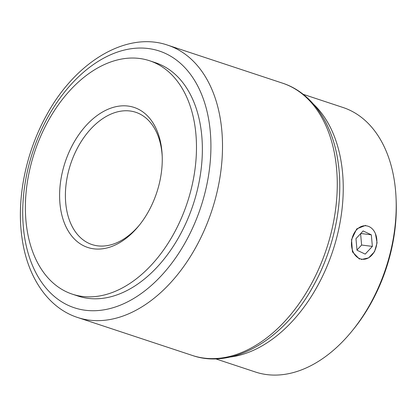 <?xml version="1.0" encoding="UTF-8"?>
<svg xmlns="http://www.w3.org/2000/svg" width="417" height="417" viewBox="0 0 417 417"><rect width="100%" height="100%" fill="white"/><g stroke="black" fill="none" stroke-linecap="round" stroke-linejoin="round"><path stroke-width="0.63" d="M313.574 104.24A139.325 91.13 108.3 0 1 320.027 111.224A139.325 91.13 108.3 0 1 330.582 257.253A139.325 91.13 108.3 0 1 229.908 357.072M396.056 198.096L396.15 200.296A135.223 88.451 108.3 0 1 353.486 329.232L352.099 330.942A139.325 91.13 -71.7 0 0 396.056 198.096A139.325 91.13 -71.7 0 0 372.991 128.749A139.325 91.13 -71.7 0 0 343.024 107.492L303.149 94.299M215.615 358.834L255.491 372.032A139.325 91.13 -71.7 0 0 352.099 330.942M375.462 233.77L377.072 242.798L374.529 251.717L368.602 257.883L361.331 259.515M359.47 259.093L352.454 251.899L351.541 239.671L356.754 228.881L365.636 225.362M352.49 237.018A16.842 12.635 97.2 0 0 359.141 258.378A16.842 12.635 97.2 0 0 375.842 248.032A16.842 12.635 97.2 0 0 369.196 226.671A16.842 12.635 97.2 0 0 352.49 237.018M357.009 250.236L365.209 254.104L372.371 246.395L371.323 234.813L363.124 230.945L355.967 238.66L357.009 250.236M360.768 233.484L371.323 234.813M360.59 233.676L361.617 245.04L372.371 246.395M356.988 250.018L361.617 245.04M101.581 112.574A73.757 48.247 108.3 0 1 162.177 155.385A73.757 48.247 108.3 0 1 138.903 225.717A73.757 48.247 108.3 0 1 120.278 242.319A73.757 48.247 108.3 0 1 60.46 207.854A73.757 48.247 108.3 0 1 101.581 112.574M162.218 156.505A69.66 45.568 -71.7 0 0 135.754 112.282A69.66 45.568 -71.7 0 0 105.042 117.151A69.66 45.568 -71.7 0 0 65.886 186.024A69.66 45.568 -71.7 0 0 91.99 244.555A69.66 45.568 -71.7 0 0 122.702 239.686A69.66 45.568 -71.7 0 0 139.606 224.846M72.313 294.152L78.198 296.101A122.932 80.408 -71.7 0 0 132.398 287.516A122.932 80.408 -71.7 0 0 201.5 165.976A122.932 80.408 -71.7 0 0 155.432 62.686L149.547 60.736A122.932 80.408 -71.7 0 0 95.352 69.321A122.932 80.408 -71.7 0 0 26.245 190.861A122.932 80.408 -71.7 0 0 72.313 294.152A122.932 80.408 -71.7 0 0 126.513 285.567A122.932 80.408 -71.7 0 0 195.615 164.032A122.932 80.408 -71.7 0 0 149.547 60.736M335.602 160.185A143.422 93.815 -71.7 0 0 282.517 83.155C311.973 92.668 332.74 123.406 338.109 162.395C343.863 201.072 334.59 247.635 313.855 284.999C285.207 338.453 233.812 369.9 192.409 355.472A143.422 93.815 -71.7 0 0 297.295 306.13A143.422 93.815 -71.7 0 0 335.602 160.185M209.35 123.646A135.223 88.451 -71.7 0 0 99.679 60.46A135.223 88.451 -71.7 0 0 24.285 235.141A135.223 88.451 -71.7 0 0 133.956 298.327A135.223 88.451 -71.7 0 0 209.35 123.646M282.517 83.155L167.754 45.182A143.422 93.815 108.3 0 1 220.843 122.212A143.422 93.815 108.3 0 1 182.531 268.157A143.422 93.815 108.3 0 1 77.645 317.499L192.409 355.472M167.754 45.182C126.304 30.738 74.852 62.269 46.219 115.822C25.546 153.154 16.305 199.639 22.054 238.258C27.428 277.248 48.19 307.991 77.645 317.499"/></g></svg>
